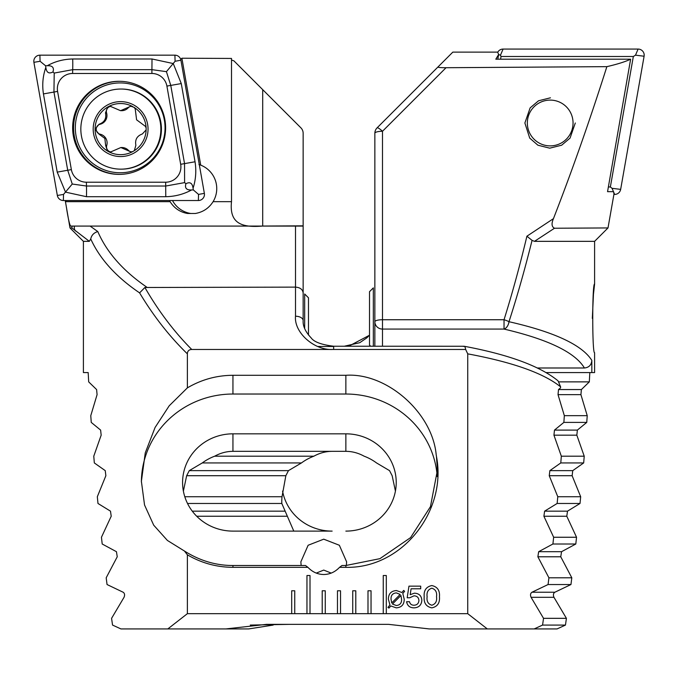 <?xml version="1.0" encoding="UTF-8"?>
<svg xmlns="http://www.w3.org/2000/svg" width="678" height="678" viewBox="0 0 678 678"><rect width="100%" height="100%" fill="white"/><g stroke="black" fill="none" stroke-linecap="round" stroke-linejoin="round"><path stroke-width="1.02" d="M111.082 151.991A5.11 5.102 90 0 1 106.743 145.456A8.95 8.933 -90 0 0 100.175 134.202A5.11 5.102 90 0 1 100.124 124.252A8.95 8.933 -90 0 0 106.573 112.929A5.11 5.102 90 0 1 110.895 106.353M132.744 106.607A25.561 25.527 -90 0 0 107.76 107.014L105.48 112.929C106.607 118.54 104.463 122.311 99.039 124.252L95.098 129.252L99.09 134.202L104.836 138.414L105.649 145.456L107.455 150.991L108.582 151.635A25.561 25.527 -90 0 0 132.719 151.601L134.295 150.677A25.561 25.527 -90 0 0 146.134 129.905L146.126 128.074A25.561 25.527 -90 0 0 133.863 107.251L130.795 106.217L120.574 110.692L110.336 106.319L107.76 107.014A25.561 25.527 -90 0 0 107.455 150.991M146.126 128.074L145.516 126.43L136.592 119.811L135.202 108.751L133.863 107.251M120.574 110.692L121.625 110.692A8.95 8.933 -90 0 0 128.167 107.844A5.11 5.102 90 0 1 131.346 106.243M86.284 149.27A40.053 40.002 -90 0 0 140.99 163.703A40.053 40.002 -90 0 0 120.837 89.038A40.053 40.002 -90 0 0 86.284 149.27M106.802 105.37A27.467 27.434 -90 0 0 96.92 142.931A27.467 27.434 -90 0 0 134.439 152.821A27.467 27.434 -90 0 0 144.312 115.26A27.467 27.434 -90 0 0 106.802 105.37M120.837 169.153L121.421 169.153A40.053 40.002 -90 0 0 155.974 108.921A40.053 40.002 -90 0 0 121.421 89.038L120.837 89.038M134.295 150.677L135.88 145.295C134.846 139.693 136.998 135.914 142.329 133.981L146.134 129.905M108.582 151.635L110.522 152.016L120.862 147.533L130.973 151.906L132.719 151.601M131.524 151.88A5.11 5.102 90 0 1 128.388 150.321A8.95 8.933 -90 0 0 121.913 147.533L120.862 147.533M119.133 81.301A46.545 46.477 -90 0 0 72.648 127.845A46.545 46.477 -90 0 0 119.133 174.39A46.545 46.477 -90 0 0 165.61 127.845A46.545 46.477 -90 0 0 119.133 81.301M71.36 169.602A15.263 15.238 -90 0 0 86.36 182.204L165.669 182.204A15.263 15.238 -90 0 0 180.67 164.296L166.907 86.089A15.263 15.238 -90 0 0 151.897 73.478L72.588 73.478A15.263 15.238 -90 0 0 57.588 91.394L71.36 169.602L67.715 170.263L72.258 184.035L86.479 186.026L86.36 182.204M57.342 195.476A6.102 6.094 -90 0 0 63.351 200.518L198.357 200.518A6.102 6.094 -90 0 0 204.358 193.357L180.916 60.215A6.102 6.094 -90 0 0 174.916 55.172L39.9 55.172A6.102 6.094 -90 0 0 33.9 62.334L57.342 195.476L63.529 194.417L63.351 200.518M47.257 65.741C55.003 61.427 63.486 59.172 72.707 58.986L152.008 58.986L173.254 63.554L181.272 83.572L195.044 161.779C196.467 170.915 195.806 179.738 193.061 188.255C192.399 183.111 190.026 181.594 185.942 183.713C184.577 188.12 186.484 190.204 191.637 189.95C183.636 194.264 175.017 196.518 165.779 196.705L86.479 196.705L65.512 192.128L57.215 172.119L43.443 93.911C42.028 84.775 42.833 75.953 45.841 67.436C46.502 72.58 48.875 74.088 52.96 71.978C54.316 67.563 52.418 65.486 47.257 65.741L45.536 65.741L40.087 61.274L39.9 55.172M86.479 196.705A10.678 0.559 -90 0 0 86.479 186.026L165.779 186.026L184.594 182.619L184.543 163.635L170.771 85.428L166.432 71.656L175.094 61.274L174.916 55.172M191.637 189.95L193.357 189.95L193.061 188.255M193.357 189.95L198.544 194.417L204.358 193.357M72.258 184.035L63.529 194.417M45.536 65.741L45.841 67.436M166.432 71.656L152.008 69.665L72.707 69.665L54.215 73.071L53.952 92.055L57.588 91.394M52.96 71.978L54.215 73.071M184.594 182.619L185.942 183.713M497.72 52.274A6.102 6.094 90 0 1 503.084 49.07L638.1 49.07A6.102 6.094 90 0 1 644.1 56.232L620.658 189.374A6.102 6.094 90 0 1 614.649 194.417L613.912 194.417M500.559 59.189L501.034 56.503L633.337 56.503L635.498 55.172L644.1 56.232M633.337 56.503L610.361 186.975L612.048 188.315L620.658 189.374M501.034 56.503L500.483 55.172L503.084 49.07M610.361 186.975L608.378 186.975M575.308 122.989L570.054 138.1L561.647 145.211L549.739 148.168L537.917 145.211L529.713 138.1L524.882 122.989L530.137 107.887L538.544 100.776L550.443 97.81M554.485 228.24L608.005 227.935L613.98 194.044L613.548 191.662L607.556 191.662L630.625 59.189C625.158 61.774 617.243 64.257 606.869 66.647C589.809 120.37 572.003 171.034 553.443 218.655C551.307 223.63 551.655 226.825 554.485 228.24L534.484 241.343L594.598 241.343L608.005 227.935M534.484 241.343L532.06 240.368C524.865 269.319 517.17 296.43 508.983 321.711C554.435 332.034 582.055 344.933 591.835 360.399L591.835 372.569L594.598 372.569L594.598 352.73C592.123 354.196 592.131 282.548 594.598 284.065L593.453 294.32L592.335 318.414M374.858 346.229L374.858 321.711A7.628 7.373 0 0 0 382.494 329.076L382.494 346.229M594.598 284.065L594.598 241.343M374.858 282.853L374.858 270.649M606.869 66.647L446.039 67.715L382.494 131.269L382.494 319.736A7.628 1.975 180 0 0 374.858 321.711L374.858 133.244A7.628 7.628 0 0 1 377.095 127.845L452.828 52.121L497.66 52.121L498.635 54.503L495.813 59.189L630.625 59.189M591.835 360.399C591.453 364.993 588.979 367.518 584.419 367.993C575.088 352.433 548.29 339.458 504.034 329.076A7.628 4.882 102.9 0 0 508.983 321.711A7.628 1.89 -162.6 0 0 504.034 319.736C512.161 293.82 519.789 265.971 526.908 236.207L553.443 218.655M446.039 67.715C440.598 67.715 437.912 67.461 437.988 66.953M382.494 131.269A7.628 1.424 -135 0 0 377.095 127.845A7.628 7.628 0 0 0 374.858 133.244A7.628 1.975 180 0 1 382.494 131.269M589.826 372.569L589.318 381.875L581.393 389.562L580.919 394.647L587.224 415.656L586.758 422.402L577.376 430.098L576.834 435.174L584.224 456.192L583.673 462.938L572.757 470.634L572.13 475.71L580.673 496.728L580.021 503.474L567.503 511.161L566.791 516.246L576.546 537.256L575.8 544.01L561.553 551.697L560.757 556.782L571.808 577.792L570.952 584.538L554.858 592.233C553.324 593.292 553.019 594.979 553.96 597.31L566.418 618.328L565.46 625.074L557.07 628.93L534.179 628.93L542.57 625.074L543.527 618.328L531.069 597.31C530.128 594.996 530.433 593.301 531.967 592.233L548.07 584.538L548.917 577.792L537.866 556.782L538.663 551.697L552.909 544.01L553.655 537.256L543.9 516.246L544.612 511.161L557.138 503.474L557.782 496.728L549.248 475.71L549.866 470.634L560.782 462.938L561.333 456.192L553.943 435.174L554.485 430.098L563.867 422.402L564.333 415.656L558.028 394.647L558.503 389.562L560.528 387.909L560.621 386.858C543.646 373.205 512.687 362.205 467.735 353.857L467.735 613.675L487.304 628.93L534.179 628.93M565.46 625.074L542.57 625.074M591.835 372.569L546.104 372.569M537.408 367.993L584.419 367.993M369.518 335.229L348.653 346.229M589.318 381.875L559.045 381.875M345.865 531.111A50.358 48.638 0 0 0 396.223 482.465A50.358 48.638 0 0 0 345.865 433.827L232.944 433.827A50.358 48.638 0 0 0 182.585 482.465A50.358 48.638 0 0 0 232.944 531.111L332.135 531.111A50.358 48.638 0 0 1 282.573 491.101M293.794 531.111L281.819 503.474A50.358 48.638 0 0 1 281.777 501.517A50.358 48.638 0 0 1 282.023 496.728L285.845 475.71L288.464 470.634L301.464 462.938A50.358 48.638 0 0 1 313.863 456.192C319.745 452.972 325.83 451.353 332.135 451.336M532.06 240.368L526.908 236.207M313.863 456.192L214.68 456.192A50.358 48.638 0 0 0 202.273 462.938L189.281 470.634L186.653 475.71L183.391 491.101M584.224 456.192L561.333 456.192M583.673 462.938L560.782 462.938M301.464 462.938L202.273 462.938M580.673 496.728L557.782 496.728M282.023 496.728L184.797 496.728M580.021 503.474L557.138 503.474M281.819 503.474L187.526 503.474M576.546 537.256L553.655 537.256M575.8 544.01L552.909 544.01M587.224 415.656L564.333 415.656M586.758 422.402L563.867 422.402M571.808 577.792L548.917 577.792M570.952 584.538L548.07 584.538M566.418 618.328L543.527 618.328M289.404 624.353L250.284 625.074M273.175 625.074L248.716 628.93L167.813 628.93L187.374 613.675L187.374 554.816C201.442 563.062 216.629 567.232 232.944 567.333L307.931 567.333C312.389 572.02 317.66 574.41 323.737 574.512C329.822 574.41 335.093 572.02 339.551 567.333L345.865 567.333C402.274 568.656 447.149 510.814 436.463 456.43L436.166 454.514C432.191 412.47 386.579 372.459 345.865 375.29L232.944 375.29C216.697 375.375 201.51 379.561 187.374 387.867L187.374 353.848C187.475 351.034 188.942 349.577 191.747 349.467L465.65 349.467L467.735 353.857M497.813 59.189L498.635 54.503M533.111 107.785A22.891 22.857 90 0 1 565.384 105.887A22.891 22.857 90 0 1 567.274 138.202A22.891 22.857 90 0 1 535.001 140.1A22.891 22.857 90 0 1 533.111 107.785M370.646 346.229L369.518 345.102L369.518 291.693L373.332 287.879L373.332 346.229M304.668 328.576L304.668 293.981L308.482 297.803L308.482 335.042M180.729 59.461L181.874 58.223L231.503 58.444L231.503 201.663C229.139 223.859 242.3 227.783 262.7 226.045L303.142 225.833L303.142 320.601A7.628 4.373 0 0 0 295.506 316.228L295.506 287.116L144.889 287.489C158.55 311.177 174.17 331.83 191.747 349.467M187.374 554.816L184.467 551.045C199.747 560.706 215.909 565.528 232.944 565.503L305.49 565.503L307.931 567.333M301.151 565.503L300.854 561.859L308.134 545.256L323.737 539.171L339.347 545.256L346.627 561.859L346.331 565.503M316.287 573.096L323.737 570.079L331.195 573.096M172.483 200.518A25.179 25.145 -90 0 0 190.747 213.485M169.449 200.518A25.179 25.145 -90 0 0 170.102 201.663C174.238 208.222 180.051 212.163 187.552 213.485L195.34 213.485C202.993 212.155 208.917 208.214 213.104 201.663A25.179 25.145 -90 0 0 200.722 165.144L198.934 164.491M167.813 628.93L120.93 628.93L112.54 625.074L111.582 618.328L124.04 597.31C124.981 594.979 124.676 593.292 123.142 592.233L107.048 584.538L106.192 577.792L117.243 556.782L116.447 551.697L102.2 544.01L101.454 537.256L111.209 516.246L110.497 511.161L97.979 503.474L97.327 496.728L105.87 475.71L105.243 470.634L94.327 462.938L93.776 456.192L101.166 435.174L100.624 430.098L91.242 422.402L90.776 415.656L97.081 394.647L96.607 389.562L88.682 381.875L88.174 372.569L83.402 372.569L83.402 241.343L69.995 227.935L65.249 200.518M66.147 200.518L65.368 201.654L170.102 201.663M69.995 227.935L71.876 227.952L72.063 226.079L70.732 226.079C69.783 225.494 68.461 220.003 66.766 209.604M231.503 60.02L233.927 60.867L300.905 127.845A7.628 7.628 0 0 1 303.142 133.244L303.142 293.981M303.142 226.079L72.063 226.079M187.374 613.675L294.744 613.675L294.744 590.784L291.693 590.784L291.693 613.675M294.744 613.675L310.007 613.675L310.007 575.52L306.956 575.52L306.956 613.675M310.007 613.675L325.271 613.675L325.271 590.784L322.211 590.784L322.211 613.675M325.271 613.675L340.526 613.675L340.526 590.784L337.474 590.784L337.474 613.675M340.526 613.675L355.789 613.675L355.789 590.784L352.73 590.784L352.73 613.675M355.789 613.675L371.044 613.675L371.044 590.784L367.993 590.784L367.993 613.675M371.044 613.675L386.307 613.675L386.307 575.52L383.256 575.52L383.256 613.675M386.307 613.675L467.735 613.675M421.843 600.293C421.479 605.098 418.868 607.624 414.021 607.861C409.834 607.793 407.359 605.751 406.58 601.717L409.52 601.717C410.063 604.03 411.538 605.2 413.944 605.225C416.995 605.107 418.657 603.547 418.911 600.538C418.699 597.496 417.055 595.928 413.978 595.835L409.766 597.776L407.173 597.776L408.961 586.148L420.699 586.148L420.699 588.792L411.08 588.792L410.19 594.674L414.402 593.191C419.012 593.377 421.487 595.742 421.843 600.293M390.85 605.962L388.943 608.081L387.969 607.429L389.943 604.954L388.392 599.208C388.46 593.809 391.138 590.928 396.435 590.546L401.935 592.513L403.656 590.428L404.622 591.309L402.8 593.487L404.232 599.216C404.19 604.59 401.537 607.471 396.283 607.861L390.85 605.962M439.446 596.733C439.988 602.988 437.437 606.7 431.793 607.861C426.182 606.683 423.648 602.971 424.191 596.733C423.64 590.487 426.174 586.758 431.793 585.563C437.437 586.741 439.988 590.47 439.446 596.733M83.402 241.343L89.343 241.343L71.876 227.952M75.428 230.935A7.628 5.602 -51.4 0 1 74.461 226.079L90.089 226.079L97.81 231.571C106.709 252.258 123.006 270.776 146.702 287.116M187.374 353.848C169.483 336.466 153.559 316.143 139.6 292.879C116.124 276.938 99.835 258.962 90.742 238.944L89.343 241.343M90.742 238.944C91.564 235.156 93.92 232.698 97.81 231.571M295.506 226.079L295.506 287.116C300.108 287.48 302.651 289.404 303.142 292.879M184.467 551.045L167.398 540.442L153.694 525.17L144.541 504.991L141.388 481.312L145.27 452.819L155.084 427.471L169.203 405.8L187.374 387.867M339.551 567.333L341.983 565.503L345.865 565.503L379.9 558.664L410.588 537.603L430.454 506.652L437.42 470.168L436.463 456.43M333.661 349.467L333.661 346.229L464.125 346.246C508.754 354.594 540.069 366.137 558.062 380.866L560.621 386.858M395.427 491.101L392.155 475.71L389.536 470.634L376.536 462.938A50.358 48.638 0 0 0 364.137 456.192C358.255 452.972 352.17 451.353 345.865 451.336L232.944 451.336C226.647 451.353 220.553 452.972 214.68 456.192M437.217 476.549A91.555 88.437 0 0 0 345.865 394.028L232.944 394.028A91.555 88.437 0 0 0 141.388 481.914M139.6 292.879L144.889 287.489M465.65 349.467C465.21 346.738 464.438 345.738 463.345 346.483M225.825 628.93L266.513 624.353L388.596 624.353L429.284 628.93L487.304 628.93M181.89 58.223L200.722 165.144M400.935 595.496L392.435 604.03L396.291 605.513C399.91 605.191 401.681 603.157 401.596 599.394L400.935 595.496M391.714 602.945L400.173 594.437L396.325 592.894C392.638 593.242 390.875 595.343 391.028 599.199L391.714 602.945M431.818 588.199C428.064 589.411 426.496 592.258 427.123 596.733C426.496 601.2 428.064 604.03 431.818 605.225C435.581 604.039 437.149 601.208 436.513 596.733C437.149 592.25 435.59 589.402 431.818 588.199M106.743 145.456L105.649 145.456M128.167 107.844L127.083 107.844M128.388 150.321L127.303 150.321M100.175 134.202L99.09 134.202M100.124 124.252L99.039 124.252M106.573 112.929L105.48 112.929M120.192 172.763A44.918 44.858 -90 0 0 165.051 127.845A44.918 44.858 -90 0 0 120.192 82.928A44.918 44.858 -90 0 0 75.326 127.845A44.918 44.858 -90 0 0 120.192 172.763M119.591 81.309A46.545 46.477 -90 0 0 73.571 127.845A46.545 46.477 -90 0 0 119.591 174.382M175.094 61.274L180.916 60.215M40.087 61.274L33.9 62.334M198.544 194.417L198.357 200.518M43.443 93.911L53.952 92.055L67.715 170.263L57.215 172.119M72.707 58.986A10.678 0.559 -90 0 1 72.707 69.665L72.588 73.478M152.008 58.986L151.897 73.478M181.272 83.572L166.907 86.089M195.044 161.779L180.67 164.296M165.779 196.705L165.669 182.204M612.048 188.315L613.48 191.662M613.912 192.671L614.649 194.417M635.498 55.172L638.1 49.07M500.483 55.172L498.618 54.587M382.494 321.711L382.494 329.076L504.034 329.076L504.034 319.736L382.494 319.736L382.494 321.711M581.393 389.562L558.503 389.562M344.339 346.229L359.764 342.695L366.9 337.83L369.518 335.042M333.661 346.483L317.838 346.483M576.834 435.174L553.943 435.174M572.757 470.634L549.866 470.634M288.464 470.634L189.281 470.634M572.13 475.71L549.248 475.71M285.845 475.71L186.653 475.71M567.503 511.161L544.612 511.161M284.692 511.161L192.289 511.161M566.791 516.246L543.9 516.246M286.904 516.246L196.713 516.246M561.553 551.697L538.663 551.697M580.919 394.647L558.028 394.647M577.376 430.098L554.485 430.098M560.757 556.782L537.866 556.782M554.858 592.233L531.967 592.233M553.96 597.31L531.069 597.31M231.503 201.663L213.104 201.663M232.944 567.333L232.944 565.503M345.865 567.333L345.865 565.503M332.584 349.467C313.999 350.407 293.913 332.389 295.506 316.228M232.944 451.336L232.944 433.827M345.865 451.336L345.865 433.827M345.865 375.29L345.865 394.028M232.944 375.29L232.944 394.028M262.7 226.045L262.7 89.64M333.661 346.229C321.474 344.738 313.956 341.941 311.1 337.83C305.431 331.796 302.778 326.059 303.142 320.601"/></g></svg>
